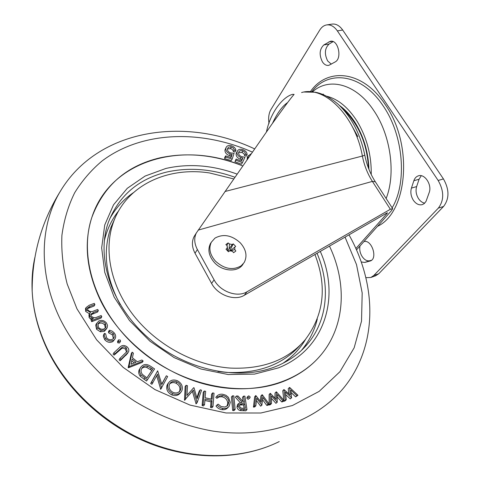 <?xml version="1.0" encoding="UTF-8"?>
<svg xmlns="http://www.w3.org/2000/svg" width="480" height="480" viewBox="0 0 480 480"><rect width="100%" height="100%" fill="white"/><g stroke="black" fill="none" stroke-linecap="round" stroke-linejoin="round"><path stroke-width="0.72" d="M211.374 242.142L210.36 243.714C207.528 249.882 208.902 256.188 214.488 262.632C222.798 271.884 238.434 272.472 243.156 263.94M214.944 238.134L211.332 242.22C208.5 248.388 209.88 254.706 215.478 261.168C224.346 269.094 232.932 270.624 241.242 265.758L244.206 262.494C247.476 256.104 246.18 249.558 240.312 242.856C231.732 235.146 223.278 233.568 214.944 238.134M230.124 250.98L234.816 249.57L235.86 251.01L233.592 252.696L232.482 251.298L229.704 250.788L228.432 251.754L226.008 249.204L227.214 248.178L227.694 250.062L227.136 245.688L227.214 248.178M227.136 245.688L225.864 244.59L227.022 243.72L228.15 242.922L229.482 243.978L229.086 249.036L232.242 244.494L233.274 243.876L235.686 246.402L230.562 250.59M227.49 250.722L227.694 250.062M234.816 249.57L234.72 247.086M229.728 250.8L233.274 243.876M227.964 251.238L229.086 249.036M232.242 244.494L229.482 243.978M226.872 245.448L228.15 242.922M424.692 203.178C422.304 202.692 420.246 201.18 418.518 198.636C416.1 194.67 415.476 190.656 416.634 186.576L419.082 179.232L421.248 175.722M413.328 200.214C410.91 196.23 410.274 192.198 411.426 188.106L413.85 180.738C414.72 178.212 416.202 176.592 418.29 175.872C424.662 173.346 432.234 184.854 429.186 192.57L426.03 201.366L424.296 203.538L422.424 204.588C419.052 205.458 416.016 204 413.328 200.214M371.49 260.286L369.684 260.754C366.864 261.252 364.296 259.764 361.98 256.278C359.982 252.852 359.328 249.414 360.006 245.97M331.302 64.146L327.678 60.978C324.222 53.934 324.696 48.294 329.106 44.052L333.126 41.622M322.446 61.926C318.984 54.852 319.452 49.194 323.832 44.94L330.276 41.328C338.052 39.054 342.546 58.386 335.1 61.974L328.818 65.34C326.442 65.772 324.312 64.632 322.446 61.926M363.888 241.614C371.694 239.094 378.126 258.726 370.23 260.994L364.734 262.434L361.254 261.984M327.072 24.864L331.626 24.162C335.73 23.484 339.42 25.44 342.696 30.03L337.356 30.882L438.162 180.474L443.442 178.926C449.406 189.498 449.448 198.678 443.574 206.46L378.72 273.774L375.51 275.838M337.356 30.882C334.08 26.274 330.402 24.306 326.31 24.978C323.694 25.56 321.516 27.246 319.77 30.036L270.936 109.518C268.8 113.256 268.152 117.942 269.004 123.57M365.874 277.674L370.818 277.494L373.776 275.514L378.72 273.774M443.574 206.46L438.342 208.116L373.776 275.514M438.342 208.116C444.198 200.316 444.138 191.1 438.162 180.474M342.696 30.03L443.442 178.926M371.232 174.522C371.532 155.358 366.864 137.67 357.228 121.464C348.372 107.58 338.244 99.18 326.85 96.258M368.946 169.362C368.382 152.634 363.954 137.322 355.644 123.438C350.904 115.806 345.516 109.818 339.48 105.468M285.468 380.592C243.696 398.238 182.526 386.514 139.512 349.764C96.396 313.092 78.3 257.886 91.788 217.56C103.632 185.724 126.348 165.816 159.93 157.836C186.984 152.064 214.548 154.746 242.61 165.888C182.562 140.466 110.22 159.636 91.788 217.56C83.514 243.564 86.544 271.47 100.872 301.284C120.858 340.974 163.308 374.262 208.032 384.942C252.816 395.586 295.542 383.478 319.038 357.138C310.098 367.128 298.908 374.94 285.468 380.592M329.478 246.12C347.562 284.022 345.348 327.936 319.038 357.138C345.348 327.936 347.562 284.022 329.478 246.12M235.908 150.468L234.342 150.006L233.13 147.888L230.658 146.754L228.348 147.27L227.418 149.058C227.436 150.9 228.552 152.202 230.772 152.952L234.096 153.252L232.194 159.042L231.27 160.578L224.634 158.622L224.73 157.428L225.642 155.88L231.114 157.5L232.14 154.314L231.222 155.856L229.404 155.556C226.404 154.44 224.916 152.616 224.946 150.084L226.188 147.276C227.196 145.578 228.972 145.08 231.522 145.788C234.096 146.688 235.56 148.248 235.908 150.468L234.984 152.01L233.424 151.548L232.686 149.91L231.06 148.692L227.448 148.818M230.724 157.386L231.222 155.856M247.116 154.674L245.58 154.092L244.8 152.184L242.85 150.834C240.984 150.258 239.658 150.594 238.884 151.842L238.632 152.586C238.452 154.374 239.454 155.73 241.626 156.648L244.98 157.218L242.43 162.672L241.482 164.196L234.936 161.73L236.1 159.054L241.488 161.082L242.88 158.082L241.938 159.606L240.12 159.174C237.186 157.83 235.872 155.94 236.166 153.486L237.39 151.068C238.506 149.25 240.426 148.812 243.15 149.76C245.682 150.852 247.002 152.49 247.116 154.674L246.174 156.204L244.638 155.622L244.068 153.972L242.226 152.502L238.626 152.604M241.29 161.01L241.938 159.606M247.086 159.444L247.692 156.672M234.054 410.604L232.704 410.52L231.402 397.014L232.488 395.808L233.832 395.892L235.158 409.422L234.054 410.604M228.54 406.914L228.036 407.466C226.56 409.23 224.568 409.95 222.06 409.644C219.582 409.338 217.56 408.132 215.988 406.026L218.118 404.142L221.082 406.56L225.042 407.046L227.862 405.372L228.864 402.048L227.778 403.242C227.328 399.618 225.276 397.446 221.622 396.732L218.988 396.954L216.888 398.322L215.796 397.374L216.852 396.162C218.37 394.566 220.332 393.936 222.738 394.266L225.84 395.214L228.432 397.338L230.298 402.348L229.128 406.278C227.652 408.042 225.654 408.768 223.134 408.456L222.06 409.644M227.07 406.14L227.778 403.242M212.982 406.56L211.59 406.254L212.04 400.626L205.014 399.06L204.54 404.694L203.142 404.388L204.276 391.014L205.662 391.326L205.122 397.752L212.142 399.318L212.646 392.898L214.026 393.21L212.982 406.56L211.926 407.76L210.54 407.454L210.99 401.832L204.894 400.476M204.54 404.694L203.502 405.9L202.11 405.594L203.25 392.244L204.276 391.014M211.206 399.108L211.602 394.122L212.646 392.898M196.854 397.818L199.236 391.026L200.256 389.79L201.576 390.21L197.118 402.636L196.098 403.848L192.384 391.302L184.482 400.176L185.142 386.52L186.126 385.272L187.482 385.704L186.954 395.442L193.68 387.69L194.022 387.798L197.118 398.748L200.256 389.79M180.72 392.43L180.408 392.826C178.296 395.592 175.404 396.276 171.732 394.872C167.52 392.556 165.966 389.328 167.07 385.188L168.282 383.184M143.16 361.014L142.284 362.334L128.448 367.782L128.172 367.554L131.328 353.514L132.174 352.176L133.398 353.16L132.414 357.798L137.346 361.764L141.888 359.994L143.16 361.014L129.3 366.468L128.448 367.782M91.428 317.736L89.844 316.11L89.556 313.626L90.498 312.426L86.394 309.978L86.1 307.554L89.178 305.268L94.254 303.378L94.914 304.542L89.838 306.438L87.474 308.022L87.696 309.768C89.532 311.772 91.656 312.126 94.068 310.836L97.71 309.462L98.352 310.596L93.588 312.402L90.93 314.142L91.14 315.876C92.874 317.82 94.896 318.204 97.212 317.034L101.148 315.528L101.796 316.668L101.034 318.084L91.728 321.66L91.08 320.514L91.824 319.098L93.438 318.474L91.428 317.736L90.69 319.158L89.106 317.532L89.016 314.67M91.572 319.578L90.69 319.158M89.46 313.812L85.668 311.412L85.62 308.514M94.914 304.542L94.17 305.982L87.36 308.694M98.352 310.596L97.596 312.024L90.816 314.778M106.74 328.548L104.352 331.314L100.368 331.794L96.564 329.268L95.724 325.218L96.336 323.862M112.896 341.544C109.92 343.008 107.208 342.408 104.766 339.738L103.362 336.534L103.512 335.076L104.418 333.348L105.624 333.858L106.584 337.764C108.438 339.792 110.496 340.254 112.758 339.15L114.252 337.08L113.82 334.332L113.256 333.504L112.458 334.884L108.63 332.838L108.498 331.656L109.29 330.27L110.106 330.342L112.422 331.266L114.252 332.934C115.668 334.686 116.016 336.498 115.296 338.37L112.896 341.544L114.864 339.114M113.4 338.628L112.458 334.884M120.444 341.466L119.448 343.008L117.756 342.792L117.606 341.43M127.698 353.286L120.162 360.75L119.088 359.748L119.916 358.416L127.248 351.222L126.24 347.754L125.406 349.104L123.798 348.21L122.028 348.234L114.138 355.104L113.064 354.102L113.874 352.752L119.658 347.382C121.806 345.054 124.284 344.874 127.08 346.86C128.748 348.408 129.234 350.1 128.538 351.948L120.99 359.418L120.162 360.75M126.576 352.128L125.406 349.104M139.884 368.544L140.76 367.236C143.388 363.954 146.694 363.648 150.678 366.318L154.572 368.928L147.42 379.746L141.102 374.94C139.38 372.594 139.128 370.254 140.34 367.938L140.76 367.236M147.42 379.746L146.526 381.03L140.226 376.236C138.504 373.89 138.252 371.556 139.464 369.24M161.718 384.126L166.344 375.786L167.658 376.536L160.728 389.304L156.672 375.768M161.658 388.044L157.506 374.196L151.926 384.264L150.66 383.538L157.662 370.806L161.814 384.462L166.344 375.786M245.838 410.808L240.15 410.556L238.854 410.016L237.57 408.744L236.97 407.1L237.522 404.652L238.632 403.464L242.136 402.342L236.424 396L238.068 396.03L243.774 402.366L244.53 402.378L243.582 396.132L244.902 396.156L246.966 409.632L245.838 410.808M240.132 402.54L235.326 397.206L236.424 396M243.12 401.64L242.466 397.332L243.582 396.132M249.888 397.89L248.184 399.312L246.846 398.238L247.116 397.272M269.166 404.076L267.93 404.232L262.95 397.446L261.822 405.012L256.71 398.214L255.852 405.768L254.58 405.93L255.816 395.532L261.108 402.186L262.272 394.746L269.166 404.076L268.002 405.246L266.766 405.408L262.668 399.816M262.044 404.982L260.67 406.182L256.446 400.566M255.852 405.768L254.712 406.944L253.44 407.106L254.682 396.726L255.816 395.532M260.25 401.058L260.904 395.97L262.05 394.776M284.064 400.488L282.894 400.77L277.362 394.482L277.122 402.174L271.464 395.898L271.482 403.554L270.276 403.848L270.3 393.3L276.12 399.426L276.414 391.848L284.064 400.488L282.87 401.658L281.7 401.94L277.35 396.996M277.332 402.126L275.94 403.344L271.47 398.382M271.482 403.554L270.306 404.724L269.106 405.018L269.112 404.136M269.112 403.998L269.136 394.488L270.3 393.3M274.968 398.154L275.022 393.09L276.198 391.902M297.954 395.274L296.868 395.688L290.85 389.982L291.51 397.722L285.366 392.034L286.272 399.714L285.15 400.14L283.95 389.556L290.232 395.07L289.632 387.444L297.954 395.274L295.65 396.858L291.138 392.58M291.702 397.65L290.304 398.892L285.666 394.602M286.272 399.714L285.072 400.884L283.956 401.31L283.884 400.662M283.83 400.224L282.762 390.75L283.95 389.556M288.768 393.72L288.24 388.704L289.44 387.516M101.796 316.668L92.472 320.244L91.728 321.66M86.394 309.978L85.668 311.412M89.844 316.11L89.106 317.532M92.472 320.244L91.824 319.098M101.136 330.402L97.326 327.87L96.474 323.808L98.808 320.976C101.778 319.776 104.346 320.466 106.518 323.058L107.514 325.398L107.184 327.756L105.126 329.922L101.136 330.402L100.368 331.794M97.326 327.87L96.564 329.268M98.43 327.288C100.14 329.232 102.114 329.73 104.352 328.782L105.978 327.054L105.456 323.61C103.8 321.666 101.856 321.156 99.624 322.086L97.992 323.802L98.43 327.288M105.126 329.922L104.352 331.314M96.474 323.808L95.724 325.218M99.624 322.086L98.862 323.496L97.842 324.258M105.342 328.038L104.682 325.014C103.032 323.076 101.094 322.566 98.862 323.496M105.456 323.61L104.682 325.014M113.7 340.176C110.718 341.64 108 341.034 105.546 338.358L104.766 339.738M105.546 338.358L104.28 335.904L104.418 333.348M113.256 333.504L109.416 331.452L108.63 332.838M109.416 331.452L109.29 330.27M120.264 341.646L118.566 341.43L118.32 340.23L118.614 339.87L120.306 340.092L120.546 341.298L119.448 343.008M118.566 341.43L117.756 342.792M126.24 347.754L124.326 346.794L122.322 347.094L114.948 353.76L114.138 355.104M114.948 353.76L113.874 352.752M122.322 347.094L121.5 348.45M120.99 359.418L119.916 358.416M129.3 366.468L129.018 366.24L128.172 367.554M129.018 366.24L132.174 352.176M130.968 364.266L136.014 362.298L132.102 359.142L130.968 364.266M134.334 362.952L131.724 360.852M152.73 369.156L147.612 366.12C145.158 365.496 143.292 366.144 142.014 368.058L141.69 368.586C140.664 370.554 140.922 372.504 142.464 374.442L146.94 377.898L152.73 369.156L151.824 370.452L146.724 367.428C144.63 366.84 142.926 367.278 141.612 368.736M141.102 374.94L140.226 376.236M146.91 377.874L151.824 370.452M147.612 366.12L146.724 367.428M152.838 382.992L151.566 382.266L150.66 383.538M151.566 382.266L157.662 370.806M161.382 387.882L160.446 389.142M172.692 393.63C168.474 391.308 166.914 388.074 168.018 383.922L168.546 382.836C170.688 379.968 173.634 379.272 177.384 380.742C181.494 383.022 183.042 386.208 182.028 390.3L181.386 391.584C179.268 394.356 176.37 395.04 172.692 393.63L171.732 394.872M173.082 392.394C176.04 393.516 178.374 392.97 180.09 390.768L180.648 389.664C181.494 386.376 180.276 383.802 176.988 381.942C173.958 380.742 171.582 381.3 169.854 383.61L169.386 384.558C168.504 387.87 169.734 390.48 173.082 392.394M168.018 383.922L167.07 385.188M179.328 391.668L179.67 390.912C180.522 387.63 179.304 385.056 176.022 383.202C173.586 382.17 171.468 382.41 169.668 383.928M180.648 389.664L179.67 390.912M176.988 381.942L176.022 383.202M197.118 402.636L193.392 390.066L184.482 400.176M185.472 398.946L186.126 385.272M185.7 399.024L184.704 400.248M193.392 390.066L192.384 391.302M196.896 402.564L195.876 403.776M203.142 404.388L202.11 405.594M212.04 400.626L210.99 401.832M211.59 406.254L210.54 407.454M223.134 408.456C220.656 408.144 218.628 406.938 217.05 404.826M228.864 402.048C228.414 398.412 226.356 396.24 222.69 395.52L219.378 396.024L216.888 398.322M217.95 397.11L216.852 396.162M222.69 395.52L221.622 396.732M235.158 409.422L233.808 409.338L232.704 410.52M233.808 409.338L232.488 395.808M246.966 409.632L241.272 409.38L239.67 408.63L238.146 406.26L238.632 403.464M245.43 408.288L244.728 403.686L242.442 403.638L239.838 404.364L239.472 405.936C240.066 407.676 241.272 408.45 243.084 408.258L245.43 408.288M238.08 405.918L236.97 407.1M241.272 409.38L240.15 410.556M244.122 408.276L243.612 404.874L239.514 405.012M244.728 403.686L243.612 404.874M242.442 403.638L241.332 404.826M249.312 398.118L247.968 397.038L248.16 396.168L248.814 395.856L250.152 396.93L249.972 397.8L248.184 399.312M247.968 397.038L246.846 398.238M254.58 405.93L253.44 407.106M261.822 405.012L260.67 406.182M267.93 404.232L266.766 405.408M270.276 403.848L269.106 405.018M277.122 402.174L275.94 403.344M282.894 400.77L281.7 401.94M285.15 400.14L283.956 401.31M291.51 397.722L290.304 398.892M296.868 395.688L295.65 396.858M248.058 158.04L248.166 156.084L247.218 157.608M248.166 156.084L251.01 153.81M242.43 162.672L235.866 160.2L234.936 161.73M242.85 150.834L241.914 152.37M245.58 154.092L244.638 155.622M242.88 158.082L241.062 157.644C238.122 156.3 236.802 154.404 237.096 151.95L236.166 153.486M237.096 151.95L237.39 151.068M241.062 157.644L240.12 159.174M235.866 160.2L236.1 159.054M232.194 159.042L225.546 157.08L224.634 158.622M231.336 146.904L230.424 148.452M234.342 150.006L233.424 151.548M232.14 154.314L230.322 154.02C227.316 152.898 225.828 151.068 225.852 148.536L224.946 150.084M225.852 148.536L226.188 147.276M230.322 154.02L229.404 155.556M225.546 157.08L225.642 155.88M314.934 254.514C327.27 286.434 324.012 314.862 305.16 339.81C287.832 359.976 262.968 369.408 230.58 368.1C194.97 365.694 156.966 345.252 133.674 315.582C110.424 285.852 103.44 249.6 113.496 222C126.678 185.028 167.796 166.446 209.562 172.962L233.61 178.908M300.168 345.192C282.846 364.614 258.42 373.698 226.89 372.444L217.956 371.502M120.168 304.548C105.576 277.146 102.498 251.424 110.928 227.364L115.02 218.142M355.884 248.55L387.15 213.336L387.456 212.832L386.868 212.988L244.308 295.278C234.714 301.296 217.68 295.2 211.602 283.434L195.024 253.23C191.94 247.314 191.592 241.836 193.974 236.802L195.024 235.05M356.49 249.918L391.428 210.696L392.694 208.656L390.36 209.28L246.972 291.798C237.342 297.828 220.212 291.678 214.092 279.852L197.376 249.516C194.274 243.576 193.914 238.08 196.296 233.034L271.674 124.482C284.7 106.308 292.182 96.282 294.12 94.41L292.638 94.338C282.93 96.732 270.51 112.272 266.478 131.79M287.628 102.558C282.258 106.2 277.212 113.124 272.49 123.342M352.35 126.696L357.888 136.662M411.426 188.106L416.634 186.576M323.832 44.94L329.106 44.052M386.136 198.504C395.946 174.042 390.834 135.486 373.944 110.796C356.274 83.748 329.01 76.884 312.498 91.836M311.742 91.764L312.87 90.36C330 69.492 362.484 74.424 383.178 105.93C403.608 135.282 407.292 182.766 392.154 207.816M377.478 226.356C407.61 212.472 413.682 144.534 385.092 104.376C362.688 70.284 327.27 67.032 310.362 91.686M328.8 41.922L332.262 41.346M364.734 262.434L369.684 260.754M369.84 261.114L370.452 260.91M413.85 180.738L419.082 179.232M320.292 251.418C340.452 296.526 325.422 349.38 278.322 367.914L254.508 374.1L228.18 374.538L200.844 368.982L174.186 357.642L149.88 341.142L129.468 320.526L114.162 297.12L104.778 272.412L101.664 247.914L104.73 224.994L113.514 204.828L127.278 188.316L145.086 176.07L165.906 168.45C188.982 163.296 212.664 165.168 236.958 174.054M234.792 177.198C211.332 168.81 188.502 167.13 166.296 172.152C138.162 179.154 118.884 195.798 108.444 222.078C95.826 256.8 110.808 305.166 148.188 337.776C185.478 370.446 239.244 381.474 276.06 366.402C288.768 361.218 299.178 353.838 307.29 344.268C327.924 320.088 330.498 284.808 317.046 253.29M317.298 319.014C314.472 330.684 309.18 341.148 301.416 350.406L307.29 344.268L301.908 349.974M282.822 363.36C292.428 356.826 300.024 348.792 305.616 339.258M109.596 219.048C115.452 208.38 123.354 199.608 133.296 192.732M118.602 210.918C111.696 219.582 106.926 229.584 104.292 240.93M252.24 152.04C201.3 129.516 142.068 130.878 102.234 160.842C91.374 169.926 82.182 180.576 74.652 192.804C68.226 205.83 63.984 219.996 61.914 235.302C61.206 251.094 62.958 267.324 67.182 283.998L76.95 308.79L96.624 339.828L123.144 367.362L154.944 389.586L189.996 405.078L226.038 412.968L260.844 413.01L292.416 405.534L319.164 391.374L339.954 371.688L354.156 347.808L361.524 321.126L362.19 292.986L356.514 264.618L345.048 237.132M349.002 234.846C373.428 278.238 377.91 330.99 354.204 372.558C330.774 414.54 276.036 440.586 213.036 431.106C186.222 426.432 159.438 416.274 134.778 401.268C102.528 380.178 76.278 351.054 60.294 319.254C38.1 273.786 39.756 225.696 60.042 191.784C41.274 222.282 31.986 255.42 32.172 291.198C33.144 310.074 38.064 328.986 46.92 347.934C66.45 389.112 105.516 425.298 150.534 443.07C195.636 460.704 243.798 459.204 279.234 441.576C243.054 459.534 194.772 460.986 149.94 443.532C105.18 425.916 66.444 390.072 46.92 348.726C38.034 329.646 33.12 310.464 32.172 291.198C31.596 279.474 32.496 268.224 34.872 257.448M93.588 312.402L92.85 313.83M89.838 306.438L89.106 307.878M126.744 354.006L125.904 355.344M120.732 348.378L119.91 349.734M144.864 378.03L143.976 379.314M151.314 368.208L150.42 369.504M244.314 409.602L243.186 410.778M390.36 209.28L372.384 181.398L198.174 230.106M384.48 195.93L375.318 181.752L372.384 181.398C367.536 173.796 364.206 165.342 362.382 156.042L224.952 191.514M387.15 213.336L386.91 212.964M304.248 92.028L315.36 92.238C322.668 93.57 330.258 97.566 338.136 104.214C351.45 116.868 360.342 133.854 364.812 155.178L362.382 156.042C355.278 115.848 324.474 85.536 301.578 92.544M246.972 291.798L244.308 295.278M214.092 279.852L211.602 283.434M197.376 249.516L195.024 253.23M210.36 243.714L211.332 242.22M375.75 275.748L370.818 277.494M330.276 41.328L330.69 41.256M418.29 175.872L418.602 175.782M323.454 94.188L322.674 94.35M254.49 148.824C185.538 116.16 97.632 128.28 60.042 191.784M85.38 308.994L86.1 307.554M88.824 315.054L89.556 313.626M95.904 324.666L96.66 323.256M105.63 327.678L105.978 327.054M113.664 338.31L114.054 337.65M117.51 341.592L118.32 340.23M126.96 351.684L127.248 351.222M167.598 384.102L168.546 382.836M179.118 392.01L180.09 390.768M227.454 405.822L227.862 405.372M247.038 397.362L248.16 396.168M247.428 157.098L248.382 155.574M113.496 222L110.928 227.364M368.508 168.234C367.14 143.562 358.542 123.75 342.714 108.786M364.824 155.238C366.714 164.88 370.152 173.616 375.126 181.452M196.296 233.034L193.974 236.802M384.624 196.158L392.592 208.5"/></g></svg>
